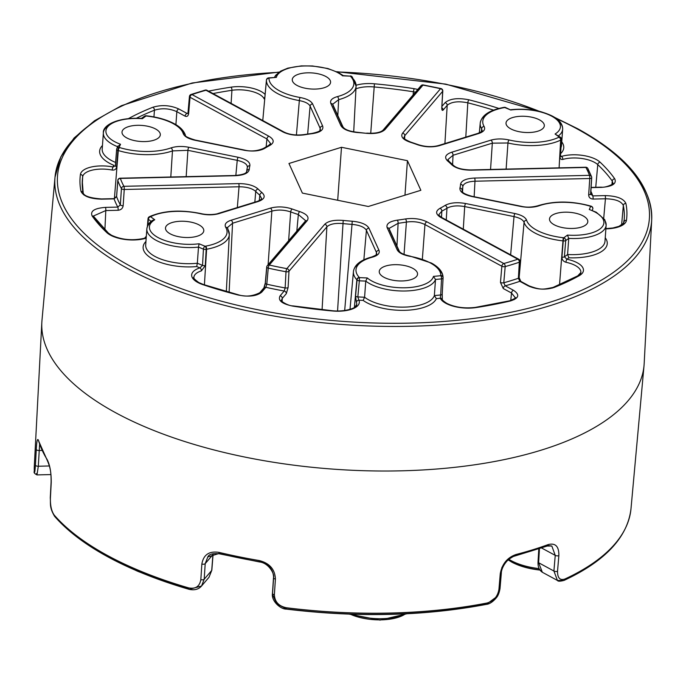 <?xml version="1.0" encoding="UTF-8"?>
<svg xmlns="http://www.w3.org/2000/svg" width="686" height="686" viewBox="0 0 686 686"><rect width="100%" height="100%" fill="white"/><g stroke="black" fill="none" stroke-linecap="round" stroke-linejoin="round"><path stroke-width="1.03" d="M503.884 107.436A2.418 1.175 79.1 0 1 504.107 107.342A2.418 1.175 79.1 0 1 504.716 107.531A25.408 10.659 -175.9 0 1 504.244 107.616A42.515 17.827 4.1 0 0 484.11 126.464C485.611 129.448 483.802 131.806 478.682 133.53L439.4 145.646C432.326 147.499 425.046 147.198 417.56 144.737A105.91 44.41 4.1 0 0 410.057 142.174C402.793 139.584 400.315 136.548 402.639 133.075L440.541 88.708A2.418 2.092 40.5 0 1 442.667 91.315A2.418 1.003 3.1 0 0 442.796 91.024A2.418 1.003 3.1 0 0 442.573 90.569M274.451 77.295L275.721 75.246L280.685 71.112L287.846 68.137L301.257 65.899L312.439 65.95L327.857 68.514L338.978 72.827L343.42 75.726L342.537 75.82A35.32 14.809 4.1 0 0 337.984 72.767A35.32 14.809 4.1 0 0 300.742 66.173A35.32 14.809 4.1 0 0 276.355 77.381A239.088 100.259 4.1 0 0 268.998 78.084A25.408 10.659 -175.9 0 1 268.998 78.315A42.515 17.827 4.1 0 0 300.134 97.506C306.848 98.81 311.015 100.945 312.619 103.92L322.66 126.053C323.792 129.834 320.413 132.355 312.524 133.616A105.91 44.41 4.1 0 0 304.404 134.808C296.326 135.905 289.158 134.936 282.889 131.909L205.989 90.252A237.879 99.753 4.1 0 0 191.986 94.565L268.886 136.231C274.28 139.524 274.58 142.602 269.795 145.475A105.91 44.41 4.1 0 0 264.753 148.339C259.625 151.1 252.774 151.735 244.19 150.251L194.867 140.227C188.29 138.761 184.405 136.54 183.205 133.556A42.515 17.827 4.1 0 0 173.129 123.591A42.515 17.827 4.1 0 0 146.598 116.045A25.408 10.659 -175.9 0 1 146.058 115.985L146.281 116.011M585.467 167.461A2.418 0.489 88.6 0 1 585.673 167.23A2.418 0.489 88.6 0 1 585.887 167.453L471.085 170.162C462.27 170.119 455.813 168.31 451.722 164.751A105.91 44.41 4.1 0 0 447.744 161.09C444.013 157.471 445.308 154.53 451.602 152.258L490.893 140.15C496.39 138.615 502.435 138.546 509.029 139.961A42.515 17.827 4.1 0 0 558.893 137.226A25.408 10.659 -175.9 0 1 559.227 137.063A239.088 100.259 4.1 0 0 555.068 134.019L560.531 137.329A2.418 1.844 -52.9 0 1 561.131 138.846A2.418 0.978 -176.5 0 1 561.482 139.395A2.418 0.978 -176.5 0 1 560.951 139.953A22.998 9.647 4.1 0 0 560.651 140.098A44.924 18.839 -175.9 0 1 507.957 142.997L506.122 169.099M443.07 277.744A2.418 2.195 -179 0 0 440.815 275.455A42.515 17.827 4.1 0 0 430.362 262.961A42.515 17.827 4.1 0 0 409.688 256.264C402.965 254.96 398.806 252.825 397.194 249.85L387.161 227.709C386.021 223.936 389.408 221.415 397.297 220.155A105.91 44.41 4.1 0 0 405.417 218.963C413.487 217.865 420.655 218.834 426.932 221.852L503.833 263.518A237.879 99.753 4.1 0 0 517.827 259.205L440.927 217.539C435.533 214.246 435.233 211.159 440.026 208.287A105.91 44.41 4.1 0 0 445.068 205.431C450.196 202.67 457.048 202.036 465.631 203.519L514.954 213.543C521.532 215.001 525.416 217.23 526.608 220.215A42.515 17.827 4.1 0 0 563.215 237.716A25.408 10.659 -175.9 0 1 563.763 237.785A239.088 100.259 4.1 0 0 567.442 235.084L568.745 238.385L567.588 254.506L568.908 257.782A243.924 102.283 -175.9 0 1 566.928 259.222A25.013 10.487 -175.9 0 1 579.095 275.772A274.066 114.931 -175.9 0 1 554.056 287.503C545.284 290.152 536.624 289.586 528.074 285.805L519.817 281.329A242.715 101.777 -175.9 0 1 505.222 285.822L513.488 290.298C520.039 294.697 518.993 298.256 510.341 300.974A274.066 114.931 -175.9 0 1 475.878 307.594A25.013 10.487 -175.9 0 1 445.891 303.332A25.013 10.487 -175.9 0 1 440.283 298.264A243.924 102.283 -175.9 0 1 436.347 298.65A40.148 16.833 -175.9 0 1 407.578 310.209A40.148 16.833 -175.9 0 1 366.736 302.629A40.148 16.833 -175.9 0 1 363.117 300.374A243.924 102.283 -175.9 0 1 358.924 300.185A25.013 10.487 -175.9 0 1 332.453 310.981A274.066 114.931 -175.9 0 1 292.776 306.11C281.877 303.847 277.659 300.417 280.128 295.803L284.193 291.036L285.144 287.94L286.002 271.75A2.418 0.566 -79.5 0 1 286.851 268.638L324.752 224.262C328.174 221.012 334.331 219.734 343.214 220.429A105.91 44.41 4.1 0 0 352.235 221.218C361.085 222.084 366.65 224.391 368.931 228.138L378.964 250.279C380.053 253.28 377.892 255.561 372.489 257.139A42.515 17.827 4.1 0 0 359.241 277.376A25.408 10.659 -175.9 0 1 359.447 277.607A2.418 2.015 138.6 0 0 357.046 279.991A22.998 9.647 4.1 0 0 356.857 279.785A44.924 18.839 -175.9 0 1 353.436 271.605A44.924 18.839 -175.9 0 1 360.51 262.541M146.135 238.865A243.924 102.283 -175.9 0 1 145.441 238.351A25.013 10.487 -175.9 0 1 110.497 235.178A25.013 10.487 -175.9 0 1 106.793 232.588A274.066 114.931 -175.9 0 1 92.156 215.996C90.029 211.082 94.471 208.218 105.49 207.386L117.821 207.095A2.418 0.489 88.6 0 1 118.129 210.268C121.019 209.933 122.7 208.433 123.154 205.749A2.418 0.978 -176.2 0 1 120.35 204.857L121.431 188.599A240.297 100.765 -175.9 0 1 117.821 180.632A2.418 2.152 -19.9 0 1 120.359 178.429A2.418 0.489 -91.4 0 0 120.144 178.197A2.418 0.489 -91.4 0 0 120.016 178.291M145.441 238.351A2.418 1.466 -106.6 0 0 144.592 238.222L144.592 238.222A2.418 1.466 -106.6 0 0 143.983 238.745M367.276 277.95A35.32 14.809 4.1 0 0 405.177 287.777A35.32 14.809 4.1 0 0 433.458 276.389L435.507 279.459A37.739 15.821 -175.9 0 1 408.907 290.838A37.739 15.821 -175.9 0 1 369.857 283.747A37.739 15.821 -175.9 0 1 365.749 281.097A241.506 101.271 -175.9 0 1 359.335 280.806L359.447 277.607A239.088 100.259 4.1 0 0 367.276 277.95L365.749 281.097L364.592 297.227L363.117 300.374M219.091 553.499L207.815 556.921L205.208 563.635L204.179 579.258L201.538 586.024L189.653 589.214A2.418 1.003 -73.8 0 1 189.13 589.343L189.13 589.343A2.418 1.003 -73.8 0 1 188.641 587.885C195.553 589.214 199.617 586.479 200.827 579.679L201.856 564.055C203.442 554.751 209.153 550.858 218.98 552.376A299.945 125.778 4.1 0 0 259.205 560.548C269.547 563.155 274.94 569.303 275.412 579.001L274.383 594.633C274.717 601.751 278.696 606.124 286.328 607.736A299.122 125.435 4.1 0 0 487.069 603.003C493.748 601.039 497.71 596.477 498.936 589.334L500.266 573.702C502.075 563.926 507.34 557.521 516.052 554.494A299.945 125.778 4.1 0 0 548.088 544.615C555.446 542.712 559.03 546.382 558.858 555.634L557.529 571.275C557.521 578.049 559.973 580.63 564.887 579.018A299.122 125.435 4.1 0 0 631 508.703L644.034 365.518A301.883 126.593 4.1 0 0 644.18 363.486L651.7 219.914A299.122 125.435 -175.9 0 1 454.972 323.715A299.122 125.435 -175.9 0 1 128.342 268.886A299.122 125.435 -175.9 0 1 55.017 177.142A299.122 125.435 -175.9 0 1 95.294 121.088M279.168 72.064L192.174 82.989L121.473 105.661L94.522 120.77L74.114 137.972L60.788 156.923L55.017 177.142L41.983 320.319A301.883 126.593 4.1 0 0 41.837 322.351A301.883 126.593 4.1 0 0 115.985 412.912A301.883 126.593 4.1 0 0 443.353 468.461A301.883 126.593 4.1 0 0 644.034 365.518M34.3 471.188A2.418 2.187 177.3 0 0 34.3 471.385L34.317 465.931A299.122 125.435 4.1 0 0 34.3 471.188C34.583 473.855 34.96 471.848 35.44 465.168L36.272 449.433C36.735 440.232 37.567 437.454 38.75 441.107A2.418 2.169 164 0 0 38.819 441.75L38.819 441.75A2.418 2.169 164 0 0 39.128 442.376M38.75 441.107A299.945 125.778 4.1 0 0 46.931 459.157C49.855 464.576 51.287 472.337 51.236 482.447L50.404 498.182C50.241 505.565 51.493 511.181 54.177 515.032A299.122 125.435 4.1 0 0 107.788 555.651A299.122 125.435 4.1 0 0 188.641 587.885M442.213 299.242L442.23 294.062A2.418 1.029 -177 0 1 440.686 294.971L441.527 278.868A241.506 101.271 -175.9 0 1 435.507 279.459L434.358 295.58L436.347 298.65M344.681 310.518L352.021 224.373A108.328 45.422 -175.9 0 1 342.794 223.567C335.137 222.959 329.829 224.056 326.879 226.877L288.978 271.244L288.12 287.434L286.319 293.651A2.418 2.092 -139.5 0 0 284.193 291.036A242.715 101.777 -175.9 0 1 265.876 287.314L261.803 292.082C256.838 296.18 248.872 297.141 237.896 294.954A274.066 114.931 -175.9 0 1 202.876 284.647A25.013 10.487 -175.9 0 1 197.8 282.478A25.013 10.487 -175.9 0 1 199.935 267.874A243.924 102.283 -175.9 0 1 196.702 266.554L197.336 263.235A37.739 15.821 4.1 0 1 154.959 256.435A37.739 15.821 4.1 0 1 145.698 244.996L146.847 228.867A37.739 15.821 -175.9 0 1 151.76 221.792L152.729 220.257C149.505 222.11 147.541 224.982 146.847 228.867A37.739 15.821 -175.9 0 0 156.108 240.314A37.739 15.821 -175.9 0 0 198.494 247.106L197.336 263.235A241.506 101.271 4.1 0 0 202.533 265.362L203.433 249.129A241.506 101.271 -175.9 0 1 198.494 247.106L199.077 243.77A239.088 100.259 4.1 0 0 205.105 246.24A25.408 10.659 -175.9 0 1 205.577 246.154A42.515 17.827 4.1 0 0 225.703 227.306C224.202 224.313 226.011 221.955 231.131 220.232L270.421 208.124C277.487 206.272 284.767 206.572 292.262 209.033A105.91 44.41 4.1 0 0 299.765 211.597C307.028 214.186 309.497 217.213 307.174 220.695L269.281 265.062A2.418 2.092 -139.5 0 0 266.845 266.751A2.418 1.029 -174.9 0 0 266.717 267.034L265.268 283.095A2.418 1.029 -174.9 0 1 265.396 282.812L266.845 266.751M561.071 139.901L560.153 155.105A2.418 0.978 -176.5 0 1 560.496 155.653A2.418 0.978 -176.5 0 1 559.973 156.211C559.887 158.715 560.839 159.787 562.837 159.435A2.418 1.466 -106.6 0 0 561.44 156.425A25.013 10.487 -175.9 0 1 600.087 162.179A274.066 114.931 -175.9 0 1 614.716 178.78C616.851 183.685 612.409 186.558 601.39 187.389L591.032 187.63M561.937 257.156C561.971 259.745 563.317 261.452 565.959 262.275A2.418 0.677 -78.1 0 1 566.928 259.222L564.398 256.83A2.418 0.978 -175.4 0 1 561.937 257.156L563.249 240.915A22.998 9.647 4.1 0 0 562.752 240.855A44.924 18.839 -175.9 0 1 524.07 222.358L519.165 277.298M539.608 119.939A19.199 8.052 -175.9 0 1 544.324 125.761A19.199 8.052 -175.9 0 1 531.624 132.372A19.199 8.052 -175.9 0 1 510.736 128.839A19.199 8.052 -175.9 0 1 506.019 123.017A19.199 8.052 -175.9 0 1 518.719 116.414A19.199 8.052 -175.9 0 1 539.608 119.939M583.1 215.876A19.199 8.052 -175.9 0 1 587.808 221.698A19.199 8.052 -175.9 0 1 575.108 228.301A19.199 8.052 -175.9 0 1 554.219 224.776A19.199 8.052 -175.9 0 1 549.503 218.954A19.199 8.052 -175.9 0 1 562.203 212.343A19.199 8.052 -175.9 0 1 583.1 215.876M412.835 268.363A19.199 8.052 -175.9 0 1 417.542 274.186A19.199 8.052 -175.9 0 1 404.851 280.797A19.199 8.052 -175.9 0 1 383.954 277.264A19.199 8.052 -175.9 0 1 379.247 271.442A19.199 8.052 -175.9 0 1 391.938 264.839A19.199 8.052 -175.9 0 1 412.835 268.363M199.086 224.922A19.199 8.052 -175.9 0 1 203.793 230.745A19.199 8.052 -175.9 0 1 191.102 237.356A19.199 8.052 -175.9 0 1 170.205 233.832A19.199 8.052 -175.9 0 1 165.498 228.001A19.199 8.052 -175.9 0 1 178.189 221.398A19.199 8.052 -175.9 0 1 199.086 224.922M155.602 128.994A19.199 8.052 -175.9 0 1 160.31 134.816A19.199 8.052 -175.9 0 1 147.61 141.419A19.199 8.052 -175.9 0 1 126.721 137.895A19.199 8.052 -175.9 0 1 122.005 132.072A19.199 8.052 -175.9 0 1 134.705 125.469A19.199 8.052 -175.9 0 1 155.602 128.994M325.859 76.498A19.199 8.052 -175.9 0 1 330.575 82.329A19.199 8.052 -175.9 0 1 317.875 88.931A19.199 8.052 -175.9 0 1 296.987 85.407A19.199 8.052 -175.9 0 1 292.27 79.576A19.199 8.052 -175.9 0 1 304.97 72.973A19.199 8.052 -175.9 0 1 325.859 76.498M356.094 85.27A25.013 10.487 -175.9 0 1 374.427 83.795A274.066 114.931 -175.9 0 1 414.104 88.666L417.825 89.437M441.973 106.313L445.068 102.694C450.042 98.595 458.008 97.635 468.984 99.822A274.066 114.931 -175.9 0 1 498.928 108.457M591.529 206.615A2.418 1.012 106.4 0 0 591.152 206.203A2.418 1.012 106.4 0 0 590.629 206.332A25.408 10.659 -175.9 0 1 590.149 206.186A42.515 17.827 4.1 0 0 538.887 205.834C533.674 207.532 527.697 207.747 520.974 206.495L471.651 196.47C463.444 194.55 459.543 191.728 459.946 188.007A105.91 44.41 4.1 0 0 460.563 184.251C461.369 180.564 466.068 178.497 474.661 178.043L589.463 175.342A2.418 2.152 -19.9 0 1 591.684 177.511L590.577 193.769A2.418 0.978 -176.1 0 1 590.603 193.949A2.418 0.978 -176.1 0 1 588.665 194.773C588.76 197.448 590.243 198.88 593.098 199.069A2.418 0.489 -91.4 0 0 592.781 195.896L605.121 195.604C616.637 195.904 623.557 198.503 625.881 203.408A274.066 114.931 -175.9 0 1 626.447 220.335A25.013 10.487 -175.9 0 1 605.875 228.85M235.152 175.719A2.418 0.489 -91.4 0 0 234.938 175.496L120.144 178.197A2.418 2.418 0 0 0 117.795 180.435A2.418 1.046 -175.7 0 0 117.821 180.632L116.611 196.625A240.297 100.765 4.1 0 0 120.35 204.857L117.821 207.095A242.715 101.777 -175.9 0 1 114.09 198.871L101.76 199.163C90.243 198.871 83.323 196.265 80.991 191.36A274.066 114.931 -175.9 0 1 80.433 174.433A25.013 10.487 -175.9 0 1 113.096 166.99A2.418 0.617 101.1 0 0 112.195 170.059C114.819 170.299 116.303 169.168 116.646 166.664A2.418 0.969 -175.8 0 1 115.419 165.703L115.419 165.703A2.418 0.969 -175.8 0 1 115.445 165.592L116.654 149.325A2.418 2.178 20.8 0 1 119.193 147.439A25.408 10.659 -175.9 0 1 119.664 147.576A42.515 17.827 4.1 0 0 170.925 147.927C176.148 146.238 182.116 146.015 188.847 147.267L238.171 157.291C246.377 159.221 250.27 162.042 249.875 165.755A105.91 44.41 4.1 0 0 249.258 169.519C248.452 173.198 243.753 175.264 235.152 175.719L120.359 178.429A237.879 99.753 4.1 0 0 123.934 186.318L238.728 183.608C247.543 183.651 254 185.452 258.099 189.019A105.91 44.41 4.1 0 0 262.069 192.672C265.799 196.29 264.513 199.24 258.21 201.504L218.92 213.62C213.432 215.155 207.386 215.224 200.792 213.809A42.515 17.827 4.1 0 0 150.929 216.544A25.408 10.659 -175.9 0 1 150.594 216.707A239.088 100.259 4.1 0 0 154.753 219.752A35.32 14.809 4.1 0 0 158.089 237.562A35.32 14.809 4.1 0 0 199.077 243.77M128.522 118.584A274.066 114.931 -175.9 0 1 152.824 107.273C161.587 104.624 170.248 105.19 178.797 108.971L187.064 113.447A2.418 1.612 118.4 0 0 185.091 116.157C187.038 116.937 188.221 116.045 188.641 113.473A2.418 0.986 -175.1 0 1 188.041 112.753L188.041 112.753A2.418 0.986 -175.1 0 1 188.753 112.135M39.608 444.279L38.313 466.231L36.984 474.901L36.555 473.46M500.634 573.599L499.425 587.816A2.418 1.038 -175.1 0 1 500.017 588.579C499.279 592.764 498.087 595.791 496.441 597.669C492.908 601.854 489.521 604.092 486.288 604.392L486.288 604.392A2.418 1.192 -101.1 0 1 485.671 604.212A296.704 124.423 -175.9 0 1 286.551 608.902L286.405 609.117C280.737 609.391 271.167 601.15 272.453 593.467A2.418 1.046 3.8 0 1 272.582 593.158L273.611 577.535C273.217 569.217 268.569 563.961 259.668 561.757A2.418 0.497 -80.3 0 1 259.419 561.945A2.418 0.497 -80.3 0 1 259.205 560.548M286.319 608.868L276.647 603.826L272.556 594.308M201.53 586.024L208.998 577.286L211.708 570.443L212.943 554.588L205.208 563.635A2.418 1.046 -176.2 0 1 201.856 564.055M539.445 548.749L538.63 562.734L542.352 572.27C539.247 570.255 537.807 566.85 538.03 562.04A2.418 0.986 -176.7 0 1 538.621 561.448L539.359 548.774M631 508.703C627.656 537.207 605.335 561.114 564.029 580.416L564.029 580.416A2.418 1.749 -114.8 0 1 562.854 580.416L557.435 580.45L553.911 571.018L555.24 555.377L551.836 546.022L547.822 545.499M515.803 555.394A297.535 124.766 -175.9 0 0 546.228 545.953A2.418 1.604 -110 0 0 547.214 546.03L515.212 555.9A2.418 1.372 -104.5 0 1 514.449 555.746L506.036 560.985M502.006 567.193L500.754 572.175A2.418 1.038 -175.1 0 1 501.346 572.939L501.346 572.939A2.418 1.038 -175.1 0 1 500.266 573.702M499.237 589.257L497.667 594.067M495.464 597.652L487.051 603.843M343.111 75.614L350.375 76.163A2.418 2.015 -41.4 0 1 352.029 76.755L352.184 76.926A2.418 1.998 136.9 0 1 352.647 78.281A44.924 18.839 -175.9 0 1 356.094 86.162A44.924 18.839 -175.9 0 1 338.644 99.667L337.812 115.522M462.536 191.969L462.818 186.566A108.328 45.422 -175.9 0 1 462.184 190.408L462.141 191.274M404.028 254.437L406.412 222.067A108.328 45.422 -175.9 0 1 398.112 223.293L396.945 245.982M246.686 171.629L246.694 171.5A108.328 45.422 -175.9 0 1 246.737 170.925A108.328 45.422 -175.9 0 1 247.32 167.65C247.672 164.434 244.31 161.999 237.236 160.353L187.913 150.328L172.469 150.903A44.924 18.839 -175.9 0 1 118.292 150.534A22.998 9.647 4.1 0 0 117.863 150.406A2.418 1.012 -73.6 0 1 119.193 147.439A239.088 100.259 4.1 0 1 120.53 144.266L117.735 146.727L117.915 146.032L116.774 148.768A2.418 2.418 0 0 0 116.629 149.445A2.418 0.969 -175.8 0 1 116.654 149.325M446.243 219.949L446.972 208.227A108.328 45.422 -175.9 0 1 441.81 211.151L441.51 217.376M611.929 184.525L612.264 181.095A271.656 113.91 4.1 0 0 597.755 164.64A22.604 9.475 4.1 0 0 594.41 162.308A22.604 9.475 4.1 0 0 562.837 159.435M413.101 94.968L413.409 91.77A271.656 113.91 4.1 0 0 374.093 86.942A22.604 9.475 4.1 0 0 355.948 88.828M153.947 116.92L154.436 110.214A271.656 113.91 4.1 0 0 136.445 118.232M259.282 200.638L259.805 195.184A108.328 45.422 -175.9 0 1 255.732 191.445L254.84 202.156M296.815 231.113L298.35 214.538A108.328 45.422 -175.9 0 1 290.675 211.914L288.617 240.7M343.214 220.429L337.563 310.998M355.562 296.103L356.403 302.372A2.418 2.144 -22.8 0 1 358.924 300.185L357.843 296.918A2.418 1.012 -174.7 0 1 355.562 296.103L357.046 279.991A2.418 1.012 -174.7 0 0 359.335 280.806L357.843 296.918A241.506 101.271 4.1 0 0 364.592 297.227A37.739 15.821 4.1 0 0 368.708 299.876A37.739 15.821 4.1 0 0 407.75 306.968A37.739 15.821 4.1 0 0 434.358 295.58A241.506 101.271 4.1 0 0 440.686 294.971L440.283 298.264A2.418 2.127 154 0 1 442.298 299.396L442.298 299.396A2.418 2.127 154 0 1 442.487 300.348A22.604 9.475 4.1 0 0 443.456 301.797M623.917 222.093A271.656 113.91 4.1 0 0 624.166 219.872A271.656 113.91 4.1 0 0 623.325 205.508L621.61 224.974M481.349 131.669L481.623 128.728A44.924 18.839 -175.9 0 1 480.217 123.18A44.924 18.839 -175.9 0 1 487.283 114.116M493.568 110.137A271.656 113.91 4.1 0 0 467.809 102.823L465.803 137.114M296.412 135.005L299.336 100.593A44.924 18.839 -175.9 0 1 266.434 80.313A22.998 9.647 4.1 0 0 266.434 80.099A2.418 2.187 -1.9 0 1 268.998 78.084A2.418 0.849 84.1 0 0 268.595 77.87A2.418 2.418 0 0 0 266.434 80.048A2.418 0.995 -174.8 0 1 266.451 79.97M264.882 97.198A2.418 2.127 154 0 0 264.084 98.724C264.539 99.573 264.83 98.75 264.968 96.254A2.418 0.995 -174.8 0 1 264.968 96.212L264.968 96.212A2.418 0.995 -174.8 0 1 264.976 96.16M170.797 177.005L172.469 150.903A2.418 1.586 -109.6 0 0 170.925 147.927M201.392 270.876L205.277 265.568A2.418 0.986 -176.8 0 1 202.533 265.362L199.935 267.874A2.418 1.509 72.3 0 1 201.392 270.876A22.604 9.475 4.1 0 0 193.915 277.29A22.604 9.475 4.1 0 0 195.364 280.943M302.38 193.083L368.322 206.486L420.861 190.288L407.441 160.687L341.491 147.284L288.96 163.482L302.38 193.083M384.057 129.517L420.535 86.822A2.418 2.092 40.5 0 1 422.97 85.133L385.069 129.5C381.639 132.758 375.491 134.036 366.607 133.341A105.91 44.41 4.1 0 0 357.586 132.552C348.728 131.686 343.163 129.38 340.882 125.624L330.849 103.492C329.769 100.49 331.921 98.201 337.323 96.632A42.515 17.827 4.1 0 0 350.58 76.386A25.408 10.659 -175.9 0 1 350.375 76.163A239.088 100.259 4.1 0 0 342.537 75.82M151.194 221.389A241.506 101.271 -175.9 0 1 148.373 219.297L147.867 225.334M592.85 208.475A2.418 1.055 -176 0 1 592.875 208.681L592.85 208.818A241.506 101.271 -175.9 0 1 592.25 210.319M565.71 240.589L564.398 256.83A241.506 101.271 4.1 0 0 567.588 254.506A37.739 15.821 4.1 0 0 604.983 241.335L606.141 225.205A37.739 15.821 -175.9 0 1 568.745 238.385A241.506 101.271 -175.9 0 1 565.71 240.589A2.418 0.978 -175.4 0 1 563.249 240.915L563.763 237.785A2.418 1.947 54.9 0 1 565.71 240.589M265.336 283.387L264.23 287.623M441.827 106.905A2.418 1.003 -176.9 0 1 441.93 107.213A2.418 1.003 -176.9 0 1 441.801 107.505C441.75 110.069 442.196 110.918 443.13 110.069A2.418 2.092 -139.5 0 0 441.784 107.762M500.463 282.426L503.25 288.532A2.418 1.612 -61.6 0 1 505.222 285.822L503.781 282.786A2.418 0.986 -175.1 0 1 500.463 282.426L501.86 266.228L424.96 224.562C419.558 221.947 413.375 221.106 406.412 222.067A2.418 1.106 80.3 0 0 405.417 218.963M519.825 281.32L518.625 278.182M307.174 220.695A2.418 2.092 -139.5 0 0 305.184 221.312L267.283 265.679A2.418 2.418 0 0 0 266.717 267.034A2.418 1.029 -174.9 0 0 268.252 268.149A2.418 0.729 -77.5 0 1 269.281 265.062A237.879 99.753 4.1 0 0 286.851 268.638A2.418 2.092 -139.5 0 1 288.978 271.244A2.418 1.003 -177 0 1 286.002 271.75A240.297 100.765 -175.9 0 1 268.252 268.149L266.803 284.21A2.418 1.029 -174.9 0 1 265.268 283.095L263.887 287.931A2.418 2.092 -139.5 0 0 263.441 288.995L260.8 292.099M519.405 262.198L518.556 276.844A2.418 1.038 -176.7 0 1 519.148 277.581A2.418 1.038 -176.7 0 1 518.393 278.276L519.328 262.224A240.297 100.765 -175.9 0 1 505.188 266.588L503.781 282.786A240.297 100.765 4.1 0 0 518.393 278.276L519.817 281.329A2.418 1.612 118.4 0 1 520.811 281.389L529.069 285.865A2.418 1.612 118.4 0 0 528.074 285.805M397.297 220.155A2.418 0.943 82.9 0 1 398.112 223.293L389.091 228.429L389.202 228.901A2.418 2.135 -24.4 0 1 389.374 229.801L398.669 250.313M459.946 188.007A2.418 2.187 15 0 1 462.184 190.408L462.844 193.118M526.608 220.215A2.418 2.161 162.7 0 0 524.07 222.358C523.041 219.769 519.688 217.856 514.02 216.605L464.696 206.58C457.296 205.286 451.388 205.834 446.972 208.227A2.418 1.904 57.8 0 0 445.068 205.431M375.679 255.981L376.717 253.966L376.451 252.482L366.418 230.342C364.446 227.092 359.653 225.102 352.021 224.373L352.235 221.218M292.262 209.033A2.418 1.243 -69.7 0 0 290.675 211.914C284.218 209.779 277.941 209.513 271.853 211.125L232.563 223.242L227.4 227.581L227.623 228.258A2.418 2.101 149.2 0 0 225.703 227.306M260.577 200.586L261.623 198.563L259.805 195.184A2.418 1.895 -50.2 0 1 262.069 192.672M247.406 167.195L247.38 167.315A2.418 2.187 15 0 1 249.875 165.755M319.359 131.763L320.413 129.74L320.139 128.265L310.106 106.124C308.717 103.552 305.124 101.708 299.336 100.593A2.418 0.523 -80.1 0 1 300.134 97.506M337.323 96.632A2.418 1.389 -104.9 0 1 338.644 99.667L332.779 104.203L332.89 104.684A2.418 2.135 155.6 0 0 330.849 103.492M342.357 126.095L333.062 105.584A2.418 2.135 155.6 0 0 332.89 104.684L342.931 126.816A2.418 2.135 155.6 0 1 343.094 127.716L343.557 128.488M509.029 139.961A2.418 0.772 103.1 0 0 507.957 142.997L492.325 143.16L453.034 155.268L447.881 159.606L448.198 161.064M481.049 132.612L482.095 130.589L481.623 128.728A2.418 2.101 149.2 0 1 484.11 126.464M118.129 210.268L105.798 210.559L93.639 215.919L93.973 216.785A2.418 2.075 -35.1 0 1 94.308 217.976A271.656 113.91 4.1 0 0 106.879 232.58M258.099 189.019A2.418 1.981 -44.4 0 0 255.732 191.445C252.208 188.358 246.643 186.806 239.037 186.781L124.243 189.49A2.418 0.489 -91.4 0 0 123.934 186.318A2.418 2.118 -28.6 0 0 121.431 188.599A2.418 0.978 -176.2 0 0 124.243 189.49L123.154 205.749M268.269 265.079L304.747 222.375A2.418 2.092 -139.5 0 1 305.184 221.312L305.544 220.618L298.35 214.538A2.418 1.089 -72.4 0 1 299.765 211.597M286.319 293.651L282.255 298.419L281.44 300.288L282.203 302.449M514.148 299.671L515.212 297.647L511.516 293.008L503.25 288.532M440.026 208.287A2.418 1.801 62.8 0 1 441.81 211.151L438.886 214.598L439.632 216.759M625.881 203.408A2.418 2.178 -11.6 0 0 623.325 205.508C621.327 201.247 615.359 199.009 605.429 198.777L593.098 199.069M591.684 177.511A2.418 0.978 -176.1 0 1 591.709 177.691A2.418 2.418 0 0 0 591.572 176.705L587.851 168.482A2.418 2.118 -28.6 0 0 585.887 167.453A237.879 99.753 4.1 0 1 589.463 175.342A2.418 0.489 88.6 0 1 589.771 178.514L474.969 181.215C467.56 181.593 463.513 183.376 462.818 186.566A2.418 2.195 3.5 0 0 460.563 184.251M611.861 185.28L612.924 183.256L612.264 181.095A2.418 2.075 -35.1 0 1 614.716 178.78M468.984 99.822A2.418 0.866 -75.7 0 0 467.809 102.823C458.351 100.919 451.482 101.742 447.195 105.301L443.13 110.069M415.502 92.156L413.409 91.77L414.104 88.666M441.801 107.505L442.667 91.315L404.766 135.691L403.96 137.552L404.706 139.712M185.091 116.157L176.834 111.681C169.459 108.388 161.999 107.899 154.436 110.214A2.418 1.655 68.4 0 0 152.824 107.273M269.709 145.449L270.618 143.571L266.923 138.941L190.022 97.275A2.418 0.986 -175.1 0 1 189.43 96.546A2.418 0.986 -175.1 0 1 190.176 95.911A2.418 1.552 71.3 0 1 191.06 94.462A2.418 1.552 71.3 0 1 191.986 94.565A2.418 1.612 -61.6 0 0 190.022 97.275L188.641 113.473M245.639 173.609L246.694 171.5A2.418 2.195 3.5 0 1 249.258 169.519M80.991 191.36A2.418 2.178 -11.6 0 1 83.238 193.563L83.932 195.021M542.352 572.278L557.435 580.442C557.864 581.436 560.059 581.428 564.029 580.416A2.418 1.749 -114.8 0 0 564.887 579.018M551.836 546.022L547.214 546.03A2.418 1.604 -110 0 0 548.088 544.615M498.936 589.334A2.418 1.038 -175.1 0 0 500.017 588.579L501.346 572.939C501.269 568.685 506.285 558.241 515.212 555.9A2.418 1.372 -104.5 0 0 516.052 554.494M286.328 607.736L286.405 609.117C357.612 617.717 424.24 616.139 486.288 604.392A2.418 1.192 -101.1 0 0 487.069 603.003M259.668 561.757A297.535 124.766 -175.9 0 1 219.769 553.645A2.418 0.797 -76.6 0 1 219.366 553.808L219.366 553.808A2.418 0.797 -76.6 0 1 218.98 552.376M50.901 474.575L36.984 474.901C34.506 473.666 33.605 472.5 34.3 471.385A2.418 2.187 177.3 0 0 34.326 471.642M55.883 516.952A2.418 2.024 -40.9 0 1 54.606 516.344L54.606 516.344A2.418 2.024 -40.9 0 1 54.177 515.032M46.931 459.157A2.418 2.101 148.2 0 0 47.205 460.263L47.205 460.263A2.418 2.101 148.2 0 0 47.814 460.872M288.12 287.434A2.418 1.003 -177 0 1 285.144 287.94A240.297 100.765 4.1 0 1 266.803 284.21L265.876 287.314A2.418 2.092 -139.5 0 0 263.887 287.931L259.814 292.699A2.418 2.092 -139.5 0 0 259.377 293.762M226.329 291.584L229.313 234.586L227.623 228.258A2.418 2.101 149.2 0 1 227.889 229.338A44.924 18.839 -175.9 0 1 229.313 234.586A44.924 18.839 -175.9 0 1 206.606 249.25A22.998 9.647 4.1 0 0 206.186 249.335A2.418 1.175 -100.9 0 0 205.105 246.24A2.418 1.321 -68.3 0 0 203.433 249.129A2.418 0.986 -176.8 0 0 206.186 249.335L205.277 265.568M433.458 276.389A239.088 100.259 4.1 0 0 440.824 275.686A2.418 0.849 84.1 0 1 441.527 278.868A2.418 1.029 -177 0 0 443.07 278.002A2.418 2.418 0 0 0 443.079 277.796L443.079 277.796A2.418 2.187 178.1 0 0 440.824 275.686A25.408 10.659 -175.9 0 1 440.815 275.455M443.079 277.967L442.23 294.062A2.418 1.029 -177 0 1 442.23 294.097L443.07 278.002A2.418 1.029 -177 0 0 443.079 277.967A2.418 2.187 178.1 0 0 443.079 277.796L443.079 277.684C442.967 272.11 439.066 267.223 431.357 263.021L409.945 256.067C403.651 254.643 400.075 252.971 399.235 251.042L399.235 251.042A2.418 2.135 -24.4 0 1 399.406 251.942M152.729 220.257L154.753 219.752M150.929 216.544A2.418 1.784 -116.2 0 0 149.702 216.562L149.411 216.707A2.418 2.418 0 0 0 148.03 218.688A2.418 1.046 -175.3 0 0 148.373 219.297A2.418 1.844 -52.9 0 1 150.594 216.707A2.418 1.758 -115.1 0 0 149.411 216.707A2.418 1.758 -115.1 0 0 148.553 218.114A2.418 1.046 -175.3 0 0 148.03 218.688L147.387 226.414M503.833 263.518A2.418 1.423 74.3 0 1 505.188 266.588A2.418 0.986 -175.1 0 1 501.86 266.228A2.418 1.612 118.4 0 1 503.833 263.518M521.403 282.186A2.418 1.612 118.4 0 0 520.811 281.389L519.148 277.581L520.082 261.529A2.418 2.418 0 0 0 518.822 259.265A2.418 1.612 118.4 0 1 519.491 260.791A2.418 1.038 -176.7 0 1 520.082 261.529A2.418 1.038 -176.7 0 1 519.328 262.224A2.418 1.552 71.3 0 0 517.827 259.205A2.418 1.612 118.4 0 1 518.822 259.265L441.921 217.599A2.418 1.612 118.4 0 0 440.927 217.539M116.586 196.428L113.876 198.648A2.418 0.489 -91.4 0 1 114.09 198.871L116.611 196.625A2.418 1.046 -175.7 0 1 116.586 196.428L117.795 180.435A2.418 1.046 -175.7 0 1 117.915 180.144M101.76 199.163A2.418 0.489 -91.4 0 0 101.545 198.94L113.876 198.648A2.418 0.489 -91.4 0 0 113.679 198.88M116.646 166.664L117.863 150.406A2.418 0.969 -175.8 0 1 116.629 149.445L115.325 166.132M567.442 235.084A35.32 14.809 4.1 0 0 600.482 228.575A35.32 14.809 4.1 0 0 595.216 212.137A35.32 14.809 4.1 0 0 589.283 209.504L596.211 212.197L604.778 219.7L606.141 225.205A37.739 15.821 -175.9 0 0 601.313 216.673M589.283 209.504A239.088 100.259 4.1 0 0 590.629 206.332A2.418 2.178 20.8 0 1 592.85 208.818A2.418 1.055 -176 0 0 592.875 208.681A2.418 2.418 0 0 0 591.152 206.203L590.706 206.066A2.418 1.055 107 0 0 590.149 206.186M142.294 118.627A241.506 101.271 -175.9 0 1 143.794 117.555A2.418 1.947 54.9 0 1 144.514 116.191L141.265 118.567L142.379 118.687A35.32 14.809 4.1 0 0 107.813 126.67A35.32 14.809 4.1 0 0 120.53 144.266M102.463 145.509A40.148 16.833 -175.9 0 0 109.494 163.251A40.148 16.833 -175.9 0 0 113.79 165.292A243.924 102.283 -175.9 0 0 113.096 166.99L115.445 165.592M146.598 116.045L146.195 115.771A2.418 2.418 0 0 0 144.514 116.191A2.418 1.947 54.9 0 1 146.058 115.985A239.088 100.259 4.1 0 0 142.379 118.687M590.689 194.584L591.709 177.691A2.418 0.978 -176.1 0 1 589.771 178.514L588.665 194.773M470.673 170.171A2.418 0.489 88.6 0 1 470.87 169.931L585.673 167.23A2.418 2.418 0 0 1 587.851 168.482A2.418 2.118 -28.6 0 1 588.073 169.545A240.297 100.765 -175.9 0 1 591.1 175.968M590.577 193.769L592.781 195.896A242.715 101.777 -175.9 0 0 590.8 191.102M187.99 113.13A242.715 101.777 -175.9 0 0 187.064 113.447L187.93 113.567L189.43 96.546A2.418 2.418 0 0 1 191.06 94.462L205.183 90.106A2.418 1.423 74.3 0 1 205.989 90.252A2.418 1.612 -61.6 0 1 206.983 90.312A2.418 1.612 -61.6 0 1 207.575 91.109M560.488 155.713A243.924 102.283 -175.9 0 1 561.44 156.425L560.599 156.537L560.496 155.653L561.482 139.395A2.418 2.418 0 0 0 560.531 137.329A2.418 1.844 -52.9 0 0 559.227 137.063A2.418 1.758 64.9 0 1 560.951 139.953L559.973 156.211M264.968 96.254L266.434 80.099A2.418 0.995 -174.8 0 1 266.434 80.048L264.779 98.047M268.243 78.153A2.418 0.849 84.1 0 1 268.595 77.87L276.355 77.381M555.068 134.019A35.32 14.809 4.1 0 0 551.733 116.2A35.32 14.809 4.1 0 0 510.736 110L505.453 107.47A2.418 1.321 -68.3 0 1 505.951 108.028M350.34 75.94A2.418 2.418 0 0 1 352.029 76.755L352.029 76.755A2.418 2.015 -41.4 0 1 352.107 76.841M441.784 108.285L442.796 91.024A2.418 2.418 0 0 0 440.909 88.537A2.418 0.729 -77.5 0 1 441.055 88.64M382.634 131.189A2.418 2.092 40.5 0 1 383.071 130.126L420.972 85.75A2.418 2.418 0 0 1 423.253 84.944A2.418 0.566 -79.5 0 0 422.97 85.133A237.879 99.753 4.1 0 1 440.541 88.708A2.418 0.729 -77.5 0 1 440.909 88.537L423.253 84.944A2.418 0.566 -79.5 0 1 423.442 85.218M337.692 200.261L341.491 147.284M404.972 195.184L407.441 160.687M278.799 72.322A296.704 124.423 4.1 0 0 130.314 266.177A296.704 124.423 4.1 0 0 548.063 302.835A296.704 124.423 4.1 0 0 576.566 128.599A296.704 124.423 4.1 0 0 556.432 118.601M539.728 111.475A296.704 124.423 4.1 0 0 337.22 71.936M557.829 120.736A37.739 15.821 -175.9 0 1 562.657 129.277A37.739 15.821 -175.9 0 1 558.498 135.811M117.623 146.684A37.739 15.821 -175.9 0 1 112.624 144.377A37.739 15.821 -175.9 0 1 103.363 132.93L102.205 149.059A37.739 15.821 4.1 0 0 111.466 160.507A37.739 15.821 4.1 0 0 115.66 162.488M180.126 128.676A44.924 18.839 -175.9 0 1 184.817 134.164M185.443 135.708A2.418 2.161 162.7 0 0 185.357 135.022L185.357 135.022A2.418 2.161 162.7 0 0 183.205 133.556M474.926 307.731A2.418 1.038 81.4 0 1 475.355 307.397A2.418 1.038 81.4 0 1 475.878 307.594M196.702 266.554A40.148 16.833 -175.9 0 1 152.987 259.188A40.148 16.833 -175.9 0 1 145.946 241.446M202.876 284.647A2.418 1.149 -71.4 0 1 203.485 284.544A2.418 1.149 -71.4 0 1 203.914 284.99M437.359 268.046A44.924 18.839 -175.9 0 1 443.07 277.573M188.77 588.957A296.704 124.423 -175.9 0 1 109.451 557.246M352.715 614.262A37.739 15.821 4.1 0 0 405.143 613.859M405.512 613.841A35.32 14.809 -175.9 0 1 350.246 614.184M140.519 572.381A35.32 14.809 -175.9 0 1 135.219 570.126M508.883 559.296A44.924 18.839 4.1 0 0 511.224 560.668A44.924 18.839 4.1 0 0 539.085 568.608M539.239 569.774A42.515 17.827 -175.9 0 1 512.888 562.254M539.753 569.834A25.408 10.659 4.1 0 0 539.419 569.792L539.239 568.943M231.105 103.38L231.928 90.295A271.656 113.91 4.1 0 0 213.003 93.57M264.084 98.724A22.604 9.475 4.1 0 0 259.016 94.145A22.604 9.475 4.1 0 0 231.928 90.295A2.418 1.038 81.4 0 0 231.002 87.173A25.013 10.487 -175.9 0 1 265.13 94.462M559.099 167.856L560.651 140.098A2.418 1.784 63.8 0 0 558.893 137.226M559.527 284.759L563.215 237.716M579.044 275.755A22.604 9.475 4.1 0 0 580.879 272.462A22.604 9.475 4.1 0 0 575.34 265.525A22.604 9.475 4.1 0 0 565.959 262.275M511.276 561.337A42.515 17.827 -175.9 0 1 508.6 559.536M561.748 141.856A40.148 16.833 -175.9 0 1 560.616 153.63M605.241 237.785A40.148 16.833 -175.9 0 1 568.908 257.782M208.544 91.152A274.066 114.931 -175.9 0 1 231.002 87.173M590.723 564.75A296.704 124.423 -175.9 0 1 564.784 579.516M107.856 556.372A296.704 124.423 -175.9 0 1 66.19 527.148M558.858 555.634A2.418 1.038 4.9 0 1 555.24 555.377L541.631 548.011M538.802 548.963L538.03 562.04A2.418 0.986 -176.7 0 0 538.63 562.734L553.911 571.018A2.418 1.038 4.9 0 0 557.529 571.275M200.827 579.679A2.418 1.046 -176.2 0 0 204.179 579.258L211.708 570.443A2.418 0.978 4.4 0 0 211.837 570.169A2.418 0.978 4.4 0 0 211.76 569.877M35.44 465.168A2.418 1.02 3 0 0 38.313 466.231L49.383 465.974M41.983 450.428L39.136 450.496A2.418 1.02 3 0 1 36.272 449.433M354.396 307.379L356.857 279.785A2.418 1.998 136.9 0 1 359.241 277.376M450.616 163.654A108.328 45.422 -175.9 0 1 451.825 164.734M595.748 187.287L597.755 164.64A2.418 1.947 -46.8 0 1 600.087 162.179M370.723 133.35L374.427 83.795M354.791 307.86A22.604 9.475 4.1 0 0 356.746 304.447A22.604 9.475 4.1 0 0 356.403 302.372M621.953 225.488A22.604 9.475 4.1 0 0 623.883 222.281A2.418 2.195 8.1 0 1 626.447 220.335M262.772 120.539L266.434 80.313A2.418 2.195 1 0 1 268.998 78.315M114.399 198.58L118.292 150.534A2.418 1.055 -73 0 1 119.664 147.576M112.195 170.059A22.604 9.475 4.1 0 0 82.68 176.782A271.656 113.91 4.1 0 0 82.269 181.027A271.656 113.91 4.1 0 0 83.057 192.62M82.243 185.211L82.68 176.782A2.418 2.195 8.1 0 0 80.433 174.433M204.411 284.853L206.606 249.25A2.418 1.14 -100.2 0 0 205.577 246.154M560.985 147.55A37.739 15.821 4.1 0 0 561.5 145.406L562.657 129.277C562.829 124.329 559.519 119.99 552.727 116.268C540.782 110.377 526.839 108.191 510.907 109.709M510.736 110A239.088 100.259 4.1 0 0 504.716 107.531A2.418 1.321 -68.3 0 1 505.453 107.47A2.418 2.418 0 0 0 504.107 107.342L503.661 107.428C489.358 110.129 481.546 115.377 480.217 123.18L479.334 132.861M274.649 77.278A37.739 15.821 -175.9 0 1 279.622 72.682M141.753 118.412C117.117 117.006 102.394 125.589 103.363 132.93A37.739 15.821 -175.9 0 1 109.357 125.169M117.092 148.227A241.506 101.271 -175.9 0 1 117.735 146.727M280.128 295.803A2.418 2.092 -139.5 0 1 282.255 298.419L282.1 301.548M322.077 309.72L326.879 226.877A2.418 2.092 -139.5 0 0 324.752 224.262M268.106 264.719L271.853 211.125A2.418 1.492 -107.1 0 0 270.421 208.124M231.131 220.232A2.418 1.492 -107.1 0 1 232.563 223.242L229.107 292.356M105.49 207.386A2.418 0.489 88.6 0 1 105.798 210.559L104.907 229.716M237.33 207.558L239.037 186.781A2.418 0.489 -91.4 0 0 238.728 183.608M178.797 108.971A2.418 1.612 118.4 0 0 176.834 111.681L175.908 124.672M266.159 146.787L266.923 138.941A2.418 1.612 -61.6 0 1 268.886 136.231M402.639 133.075A2.418 2.092 40.5 0 1 404.766 135.691L404.611 138.812M444.914 143.554L447.195 105.301A2.418 2.092 -139.5 0 0 445.068 102.694M474.661 178.043A2.418 0.489 88.6 0 1 474.969 181.215L474.155 196.736M603.723 218.148L605.429 198.777A2.418 0.489 -91.4 0 0 605.121 195.604M426.932 221.852A2.418 1.612 118.4 0 0 424.96 224.562L422.353 259.171M510.761 300.511L511.516 293.008A2.418 1.612 -61.6 0 1 513.488 290.298M235.847 175.462L237.236 160.353A2.418 0.652 -78.5 0 1 238.171 157.291M188.847 147.267A2.418 0.652 -78.5 0 0 187.913 150.328L186.172 176.645M376.237 254.798L376.451 252.482A2.418 2.135 155.6 0 1 378.964 250.279M368.931 228.138A2.418 2.135 155.6 0 0 366.418 230.342L363.854 259.814M490.55 169.468L492.325 143.16A2.418 1.492 72.9 0 0 490.893 140.15M451.602 152.258A2.418 1.492 72.9 0 1 453.034 155.268L452.597 164.554M510.633 254.832L514.02 216.605A2.418 0.652 101.5 0 1 514.954 213.543M465.631 203.519A2.418 0.652 101.5 0 0 464.696 206.58L463.282 229.175M319.925 130.58L320.139 128.265A2.418 2.135 -24.4 0 1 322.66 126.053M312.619 103.92A2.418 2.135 -24.4 0 0 310.106 106.124L307.654 134.01M619.827 158.689A299.122 125.435 -175.9 0 1 651.7 219.914C652.232 186.558 627.519 156.142 577.552 128.659L554.751 117.452M212.943 554.588A2.418 0.978 4.4 0 0 213.063 554.305A2.418 0.978 4.4 0 0 212.994 554.031M273.611 577.535A2.418 1.046 3.8 0 0 273.482 577.835L272.453 593.467A2.418 1.046 3.8 0 0 274.383 594.633M207.815 556.921L207.815 556.921C209.033 554.194 212.883 553.156 219.366 553.808L259.419 561.945C268.878 562.854 275.077 574.594 273.482 577.835L273.482 577.835A2.418 1.046 3.8 0 0 275.412 579.001M50.438 497.487A2.418 1.02 3 0 0 50.275 497.83A2.418 1.02 3 0 0 50.404 498.182M51.261 481.761A2.418 1.02 3 0 0 51.107 482.087L51.107 482.087A2.418 1.02 3 0 0 51.236 482.447M372.489 257.139A2.418 1.389 -104.9 0 0 371.718 256.993A2.418 1.389 -104.9 0 0 371.1 257.524M261.803 292.082A2.418 2.092 -139.5 0 0 259.814 292.699C252.628 296.301 245.468 297.004 238.342 294.8A2.418 0.866 -75.7 0 1 238.651 295.134M237.896 294.954A2.418 0.866 -75.7 0 1 238.342 294.8L203.485 284.544L198.794 282.546C194.224 279.133 192.595 277.384 193.915 277.29M397.194 249.85A2.418 2.135 -24.4 0 1 399.235 251.042L389.202 228.901A2.418 2.135 -24.4 0 0 387.161 227.709M201.452 213.955A2.418 0.772 103.1 0 0 201.178 213.646C181.027 209.513 163.868 210.482 149.702 216.562A2.418 1.784 -116.2 0 0 149.565 216.647M217.445 214.015A2.418 1.492 72.9 0 1 218.054 213.5C217.145 214.101 208.956 215.481 201.178 213.646A2.418 0.772 103.1 0 0 200.792 213.809M256.693 201.976A2.418 1.492 72.9 0 1 257.344 201.384L218.054 213.5A2.418 1.492 72.9 0 1 218.92 213.62M261.623 198.606L261.623 198.563C261.743 199.214 260.311 200.158 257.344 201.384A2.418 1.492 72.9 0 1 258.21 201.504M509.072 301.274A2.418 1.312 76.7 0 1 509.629 300.811A2.418 1.312 76.7 0 1 510.341 300.974M106.793 232.588A2.418 1.947 -46.8 0 1 108.294 233.017A2.418 1.947 -46.8 0 1 108.808 234.166M442.521 218.405A2.418 1.612 118.4 0 0 441.921 217.599C439.606 215.996 438.594 215.001 438.886 214.598L438.886 214.624M92.156 215.996A2.418 2.075 -35.1 0 1 93.973 216.785L108.294 233.017L111.492 235.238C121.782 239.92 132.818 240.915 144.592 238.222L146.324 236.181M246.686 171.586C246.3 173.532 242.39 174.836 234.938 175.496A2.418 0.489 -91.4 0 0 234.741 175.727M247.32 167.65A2.418 2.187 15 0 1 247.38 167.315L246.668 171.706M529.635 286.559A2.418 1.612 118.4 0 0 529.069 285.865C541.348 290.452 543.381 289.329 553.01 287.443A2.418 1.655 68.4 0 1 554.056 287.503M552.341 288.077A2.418 1.655 68.4 0 1 553.01 287.443L577.766 275.849A2.418 1.844 60.9 0 1 579.095 275.772M82.269 181.027L83.203 193.066C84.309 196.162 90.423 198.117 101.545 198.94A2.418 0.489 -91.4 0 0 101.348 199.172M577.003 276.921A2.418 1.844 60.9 0 1 577.766 275.849L580.879 272.462M538.887 205.834A2.418 1.586 -109.6 0 0 537.927 205.749A2.418 1.586 -109.6 0 0 537.275 206.332M590.912 206.194A2.418 1.055 107 0 0 590.706 206.066C571.704 200.852 554.117 200.741 537.927 205.749C532.036 207.361 526.496 207.549 521.3 206.315A2.418 0.652 -78.5 0 0 520.974 206.495M195.416 140.338A2.418 0.652 101.5 0 0 195.184 140.047C187.87 137.817 184.594 136.145 185.357 135.022C183.728 130.52 179.981 126.73 174.124 123.651C166.707 119.716 157.566 117.117 146.718 115.831L146.778 116.071M471.651 196.47A2.418 0.652 -78.5 0 1 471.968 196.29A2.418 0.652 -78.5 0 1 472.2 196.59M244.739 150.354A2.418 0.652 101.5 0 0 244.508 150.071L195.184 140.047A2.418 0.652 101.5 0 0 194.867 140.227M262.627 149.394A2.418 1.904 57.8 0 1 263.304 148.485C256.941 151.109 250.682 151.632 244.508 150.071A2.418 0.652 101.5 0 0 244.19 150.251M267.754 146.564A2.418 1.801 62.8 0 1 268.535 145.518L263.304 148.485A2.418 1.904 57.8 0 1 264.753 148.339M270.618 143.606L268.535 145.518A2.418 1.801 62.8 0 1 269.795 145.475M451.722 164.751A2.418 1.981 -44.4 0 1 453.292 165.249A2.418 1.981 -44.4 0 1 453.772 166.346M447.744 161.09A2.418 1.895 -50.2 0 1 449.133 161.424L453.292 165.249C456.422 168.164 462.278 169.734 470.87 169.931A2.418 0.489 88.6 0 1 471.085 170.162M447.872 159.649L449.133 161.424A2.418 1.895 -50.2 0 1 449.707 162.805M282.889 131.909A2.418 1.612 -61.6 0 1 283.884 131.978A2.418 1.612 -61.6 0 1 284.441 132.664M303.384 134.962A2.418 1.106 80.3 0 1 303.838 134.619A2.418 1.106 80.3 0 1 304.404 134.808M311.676 133.719A2.418 0.943 82.9 0 1 312.061 133.401A2.418 0.943 82.9 0 1 312.524 133.616M204.557 90.655A2.418 1.423 74.3 0 1 205.183 90.106A2.418 2.418 0 0 1 206.983 90.312L283.884 131.978C289.381 134.688 296.026 135.562 303.838 134.619L312.061 133.401C317.832 132.141 320.611 130.915 320.413 129.74L320.405 129.774M504.244 107.616A2.418 1.14 -100.2 0 0 503.661 107.428M478.682 133.53A2.418 1.492 -107.1 0 0 477.816 133.41A2.418 1.492 -107.1 0 0 477.164 134.002M353.702 131.858L356.094 86.162L352.184 76.926A2.418 1.998 136.9 0 0 350.58 76.386M439.4 145.646A2.418 1.492 -107.1 0 0 438.526 145.526A2.418 1.492 -107.1 0 0 437.917 146.049M417.56 144.737A2.418 1.243 -69.7 0 1 418.237 144.66A2.418 1.243 -69.7 0 1 418.692 145.132M410.057 142.174A2.418 1.089 -72.4 0 1 410.622 142.053A2.418 1.089 -72.4 0 1 411.025 142.482M366.753 133.358L357.595 132.329C349.526 131.429 344.638 129.594 342.931 126.816A2.418 2.135 155.6 0 0 340.882 125.624M385.069 129.5A2.418 2.092 40.5 0 0 383.071 130.126L383.071 130.126C380.447 132.604 374.993 133.607 366.701 133.127L366.607 133.341M542.266 112.135L445.78 84.129L336.715 71.687M442.298 299.396C442.153 299.979 443.679 301.308 446.886 303.401C454.955 307.328 464.448 308.657 475.355 307.397L509.629 300.811C514.869 298.59 516.73 297.535 515.212 297.647M38.742 441.227L47.205 460.263C50.061 466.909 51.21 471.376 51.107 482.087L50.275 497.83C50.781 504.201 49.212 507.211 54.606 516.344C67.417 531.041 85.373 544.65 108.457 557.178C131.583 569.68 158.475 580.399 189.13 589.343C194.498 590.475 198.631 589.36 201.538 586.024L201.538 586.024M349.303 614.15L380.07 620.101L406.849 613.773M131.266 568.394L143.751 573.702M508.18 559.913L511.893 562.186C519.311 566.122 528.443 568.728 539.299 570.006L540.517 570.16M34.317 465.931L41.837 322.351M376.717 253.966C377.18 254.472 375.508 255.484 371.718 256.993C360.527 260.028 354.43 264.899 353.436 271.605L350.006 309.352M462.098 191.008L462.098 190.974C461.978 192.655 465.271 194.421 471.968 196.29L521.3 206.315M403.96 137.569L403.96 137.56C403.291 138.332 405.52 139.833 410.622 142.053L418.237 144.66C425.466 146.933 432.231 147.224 438.526 145.526L477.816 133.41C481.426 131.841 482.85 130.897 482.095 130.589M213.123 553.739L211.837 570.169L208.998 577.286M356.746 304.447L355.185 306.805C355.262 307.791 345.41 312.087 332.513 310.758L292.991 305.905C287.743 305.973 279.519 300.288 281.44 300.296M442.23 294.097L442.307 299.43M605.892 228.618L612.855 227.992L618.943 226.346L623.454 223.267L624.166 219.872M591.049 187.398L601.176 187.158C606.467 187.887 614.87 183.299 612.924 183.256"/></g></svg>
